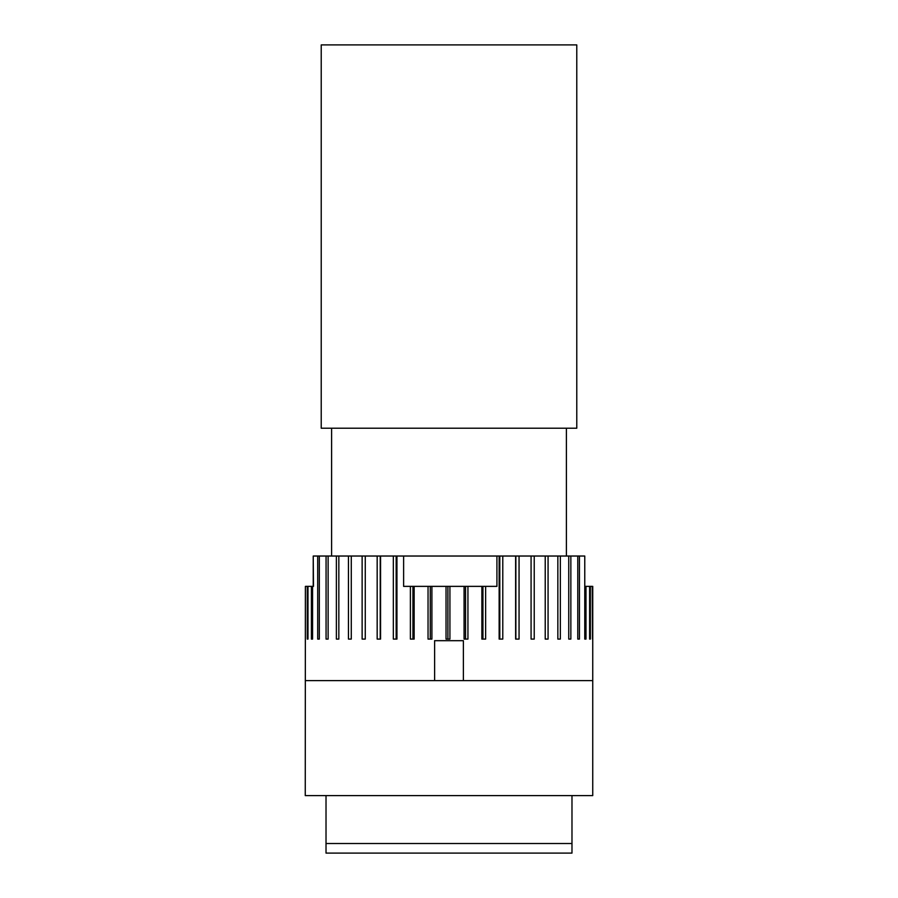 <?xml version="1.0" encoding="UTF-8"?>
<svg xmlns="http://www.w3.org/2000/svg" width="898" height="898" viewBox="0 0 898 898"><rect width="100%" height="100%" fill="white"/><g stroke="black" fill="none" stroke-linecap="round" stroke-linejoin="round"><path stroke-width="1.35" d="M326.019 843.514L326.019 853.1L571.981 853.1L571.981 843.514L326.019 843.514L326.019 795.606M571.981 795.606L571.981 843.514M331.609 428.223L331.609 556.03M305.253 680.605L592.747 680.605L592.747 795.606L305.253 795.606L305.387 586.372M463.379 680.605L463.379 640.678L434.621 640.678L434.621 680.605M313.234 586.372L313.234 556.03L313.481 586.372L312.583 586.372L312.583 639.084L311.404 639.084L311.404 586.372L307.98 586.372L307.98 639.084L307.273 639.084L307.273 586.372L305.601 586.372M317.701 556.03L319.329 556.03L319.329 639.084L317.701 639.084L317.701 556.03L313.481 556.03M326.064 556.03L328.129 556.03L328.129 639.084L326.064 639.084L326.064 556.03L319.329 556.03M336.38 556.03L338.838 556.03L338.838 639.084L336.38 639.084L336.38 556.03L328.129 556.03M348.458 556.03L351.275 556.03L351.275 639.084L348.458 639.084L348.458 556.03L338.838 556.03M362.13 556.03L365.262 556.03L365.262 639.084L362.13 639.084L362.13 556.03L351.275 556.03M377.171 556.03L380.561 556.03L380.561 639.084L377.171 639.084L377.171 556.03L365.262 556.03M393.335 556.03L396.938 556.03L396.938 639.084L393.335 639.084L393.335 556.03L380.561 556.03M403.617 556.03L496.92 556.03L496.92 586.372L467.937 586.372L467.937 639.084L464.075 639.084L464.075 586.372L449.92 586.372L449.92 639.084L446.037 639.084L446.037 586.372L431.904 586.372L431.904 639.084L428.043 639.084L428.043 586.372L403.617 586.372L403.617 556.03L396.938 556.03M499.142 556.03L502.779 556.03L502.779 639.084L499.142 639.084L499.142 556.03L496.92 556.03M515.632 556.03L519.055 556.03L519.055 639.084L515.632 639.084L515.632 556.03L502.779 556.03M531.077 556.03L534.231 556.03L534.231 639.084L531.077 639.084L531.077 556.03L519.055 556.03M545.221 556.03L548.072 556.03L548.072 639.084L545.221 639.084L545.221 556.03L534.231 556.03M557.849 556.03L560.341 556.03L560.341 639.084L557.849 639.084L557.849 556.03L548.072 556.03M568.748 556.03L570.859 556.03L570.859 639.084L568.748 639.084L568.748 556.03L560.341 556.03M577.773 556.03L579.457 556.03L579.457 639.084L577.773 639.084L577.773 556.03L570.859 556.03M592.747 680.605L592.747 586.372L592.512 639.084L592.242 586.372L590.368 586.372L590.368 639.084L589.616 639.084L589.616 586.372L585.99 586.372L585.99 639.084L584.766 639.084L584.766 556.03L579.457 556.03M380.224 556.03L380.224 639.084M396.164 556.03L396.164 639.084M414.146 586.372L414.146 639.084L410.386 639.084L410.386 586.372M412.934 586.372L412.934 639.084M485.638 586.372L485.638 639.084L481.867 639.084L481.867 586.372M482.944 586.372L482.944 639.084M499.804 556.03L499.804 639.084M515.856 556.03L515.856 639.084M579.457 639.084L577.773 639.084M585.99 639.084L584.766 639.084M590.368 639.084L589.616 639.084M307.98 639.084L307.273 639.084M307.98 586.372L307.273 586.372M312.583 639.084L311.404 639.084M312.583 586.372L311.404 586.372M319.329 639.084L317.701 639.084M431.904 586.372L428.043 586.372M430.265 586.372L430.265 639.084M449.92 586.372L446.037 586.372M447.9 586.372L447.9 639.084M467.937 586.372L464.075 586.372M465.557 586.372L465.557 639.084M585.99 586.372L584.766 586.372M590.368 586.372L589.616 586.372M576.774 428.223L321.226 428.223L321.226 44.9L576.774 44.9L576.774 428.223M566.391 428.223L566.391 556.03"/></g></svg>
